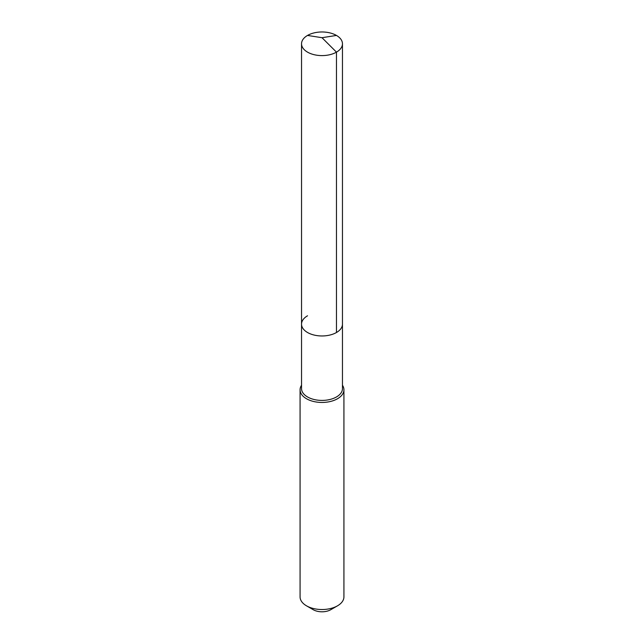 <?xml version="1.0" encoding="UTF-8"?>
<svg xmlns="http://www.w3.org/2000/svg" width="644" height="644" viewBox="0 0 644 644"><rect width="100%" height="100%" fill="white"/><g stroke="black" fill="none" stroke-linecap="round" stroke-linejoin="round"><path stroke-width="0.97" d="M301.537 324.149L301.537 43.792A20.463 11.817 180 0 0 314.167 54.7A20.463 11.817 180 0 0 336.474 52.14L322 37.706L336.474 52.14A20.463 11.817 0 0 0 342.463 43.792L342.463 388.598A20.463 11.817 0 0 1 336.474 396.954A20.463 11.817 180 0 1 314.167 399.513A20.463 11.817 180 0 1 301.537 388.598L301.537 324.149A20.463 11.817 180 0 0 314.167 335.065A20.463 11.817 180 0 0 336.474 332.505A20.463 11.817 0 0 0 342.463 324.149A20.463 11.817 0 0 1 336.474 332.505L336.474 52.14L336.474 332.505A20.463 11.817 180 0 1 314.167 335.065A20.463 11.817 180 0 1 301.537 324.149A20.463 11.817 180 0 1 307.526 315.793M343.928 389.797L343.928 596.867A21.928 12.663 0 0 1 337.504 605.819L330.783 609.699L337.504 605.819A21.928 12.663 180 0 1 306.496 605.819A21.928 12.663 180 0 1 300.072 596.867L300.072 389.797A21.928 12.663 180 0 0 313.612 401.486A21.928 12.663 180 0 0 337.504 398.749A21.928 12.663 0 0 0 343.928 389.797A21.928 12.663 0 0 0 342.463 385.249M300.072 389.797A21.928 12.663 180 0 1 301.537 385.249M330.783 609.699A12.421 7.173 180 0 1 313.217 609.699L306.496 605.819M342.463 43.792A20.463 11.817 0 0 0 329.833 32.876A20.463 11.817 0 0 0 307.526 35.436A20.463 11.817 180 0 0 301.537 43.792M336.474 35.436L322 37.706L307.526 35.436"/></g></svg>
